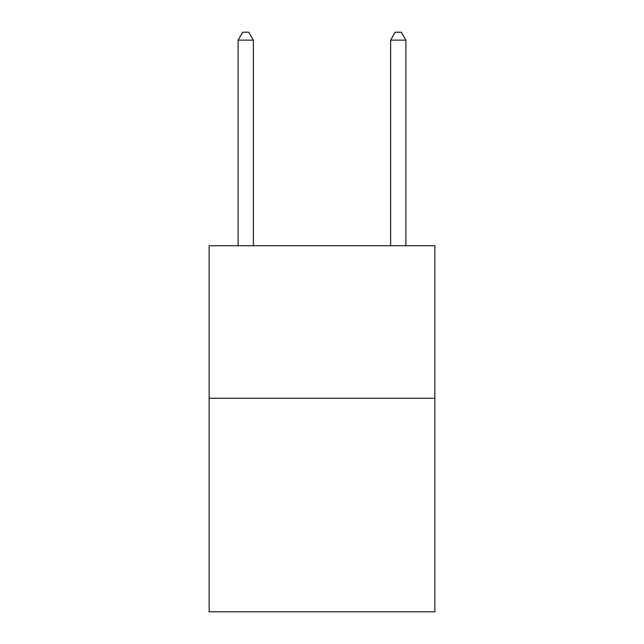 <?xml version="1.0" encoding="UTF-8"?>
<svg xmlns="http://www.w3.org/2000/svg" width="644" height="644" viewBox="0 0 644 644"><rect width="100%" height="100%" fill="white"/><g stroke="black" fill="none" stroke-linecap="round" stroke-linejoin="round"><path stroke-width="0.97" d="M434.869 398.266L434.869 611.8L209.131 611.8L209.131 245.734L434.869 245.734L434.869 398.266L209.131 398.266M253.366 245.734L253.366 40.129L238.111 40.129L238.111 245.734M238.111 40.129L242.683 32.2L248.785 32.2L253.366 40.129M405.889 245.734L405.889 40.129L390.634 40.129L390.634 245.734M390.634 40.129L395.215 32.2L401.317 32.2L405.889 40.129"/></g></svg>
